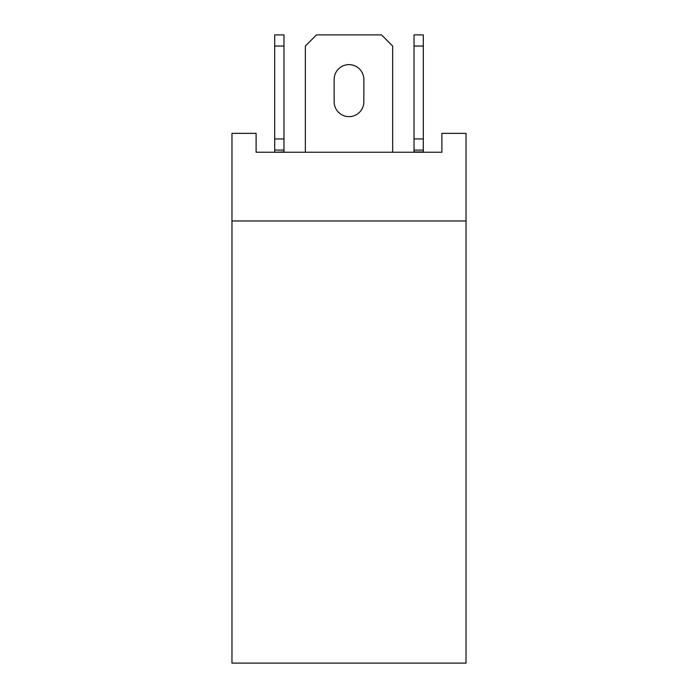 <?xml version="1.0" encoding="UTF-8"?>
<svg xmlns="http://www.w3.org/2000/svg" width="698" height="698" viewBox="0 0 698 698"><rect width="100%" height="100%" fill="white"/><g stroke="black" fill="none" stroke-linecap="round" stroke-linejoin="round"><path stroke-width="1.05" d="M264.943 152.243L256.114 152.243L256.114 133.353L231.963 133.353L231.963 220.969L466.037 220.969L466.037 663.1L231.963 663.1L231.963 220.969L466.037 220.969L466.037 133.353L441.886 133.353L441.886 152.243L433.057 152.243M256.114 152.243L441.886 152.243M392.651 152.243L392.651 46.042L381.509 34.9L316.491 34.9L305.349 46.042L305.349 152.243M363.859 101.777L363.859 79.485A14.859 14.859 0 0 0 349 64.626A14.859 14.859 0 0 0 334.141 79.485L334.141 101.777A14.859 14.859 0 0 0 349 116.636A14.859 14.859 0 0 0 363.859 101.777A14.859 14.859 0 0 1 349 116.636A14.859 14.859 0 0 1 334.141 101.777A14.859 14.859 0 0 0 349 116.636A14.859 14.859 0 0 0 363.859 101.777M363.859 79.485A14.859 14.859 0 0 0 349 64.626A14.859 14.859 0 0 0 334.141 79.485A14.859 14.859 0 0 1 349 64.626A14.859 14.859 0 0 1 363.859 79.485M274.689 152.243L283.981 151.937L283.981 46.042L274.689 46.042L274.689 34.9L283.981 34.9L283.981 46.042M414.019 151.937L423.311 151.937L423.311 46.042L414.019 46.042L414.019 152.243M274.689 151.937L274.689 46.042M414.019 46.042L414.019 34.9L423.311 34.9L423.311 46.042M283.981 150.079L274.689 150.079M423.311 150.079L414.019 150.079M283.981 138.928L274.689 138.928M423.311 138.928L414.019 138.928"/></g></svg>
